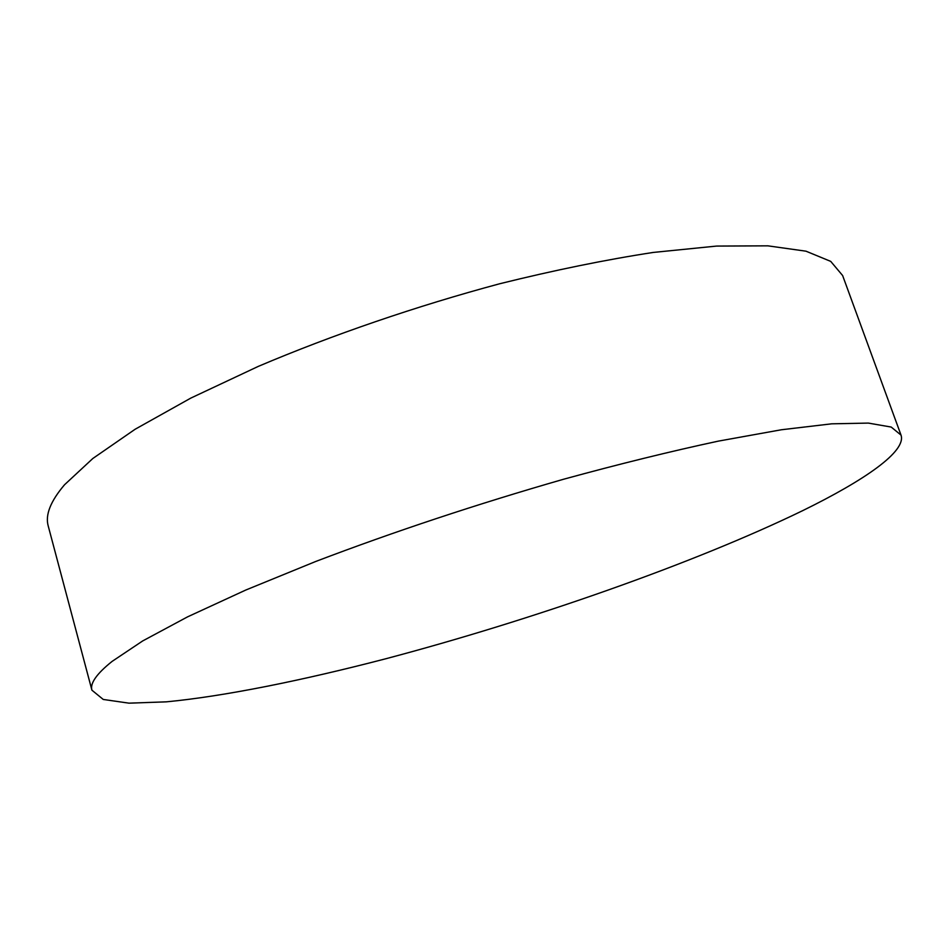 <?xml version="1.0" encoding="UTF-8"?>
<svg xmlns="http://www.w3.org/2000/svg" width="949" height="949" viewBox="0 0 949 949"><rect width="100%" height="100%" fill="white"/><g stroke="black" fill="none" stroke-linecap="round" stroke-linejoin="round"><path stroke-width="1.42" d="M802.807 510.586C864.753 480.206 906.603 451.333 901.016 435.093L891.218 427.062L868.323 423.088L831.68 423.823L781.347 429.767L718.322 441.131C670.623 451.356 619.009 464.073 563.481 479.269C476.92 504.156 394.357 531.547 315.803 561.44L245.779 590.041L187.487 616.897L142.682 640.943L112.089 661.406C96.596 673.802 89.882 683.41 91.923 690.196L103.263 699.46L128.969 703.162L166.277 701.845C224.296 696.329 302.173 680.516 385.519 658.831C531.772 620.112 693.363 563.694 802.807 510.586M901.016 435.093L842.629 275.542L830.719 261.378L805.974 251.188L767.871 245.838L716.602 246.076L653.244 252.434C605.652 259.741 554.489 270.168 499.755 283.739C416.504 306.076 332.411 334.914 258.247 366.409L190.82 398.094L135.138 429.245L92.836 458.486L64.532 484.761C50.511 501.274 45.078 515.022 48.233 526.019L91.923 690.196"/></g></svg>
